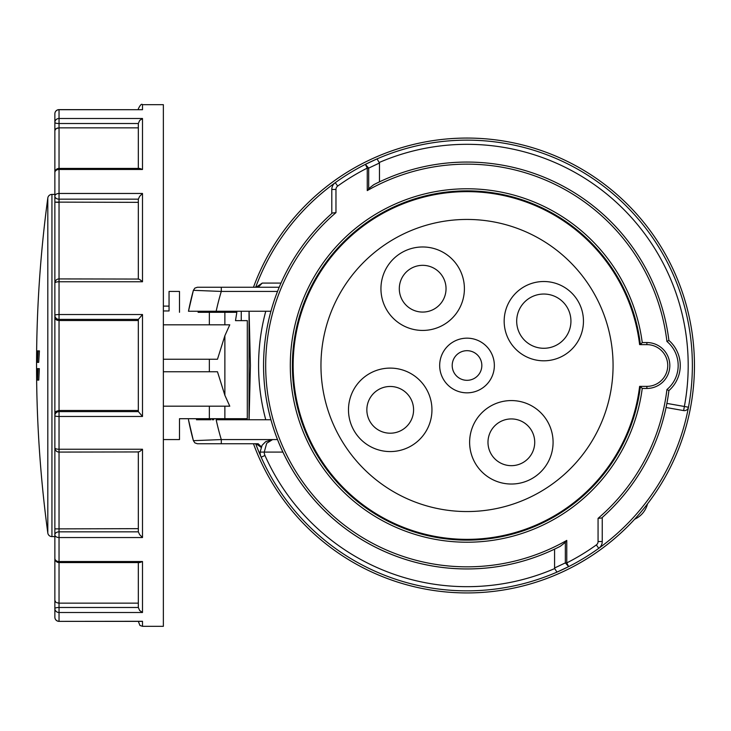 <?xml version="1.0" encoding="UTF-8"?>
<svg xmlns="http://www.w3.org/2000/svg" width="731" height="731" viewBox="0 0 731 731"><rect width="100%" height="100%" fill="white"/><g stroke="black" fill="none" stroke-linecap="round" stroke-linejoin="round"><path stroke-width="1.1" d="M270.05 251.784A227.432 227.432 0 0 0 253.465 287.256A227.432 227.432 0 0 1 270.05 251.784A227.432 227.432 0 0 0 253.465 287.256A227.432 227.432 0 0 1 270.05 251.784A227.432 227.432 0 0 0 253.465 287.256A227.432 227.432 0 0 1 292.793 219.309A227.432 227.432 0 0 0 270.05 251.784M634.636 519.22A227.432 227.432 0 0 1 253.465 443.744A227.432 227.432 0 0 0 663.976 479.216A227.432 227.432 0 0 1 253.465 443.744A227.432 227.432 0 0 0 641.242 511.691A227.432 227.432 0 0 1 253.465 443.744A227.432 227.432 0 0 0 634.636 519.22A22.953 22.953 0 0 0 647.529 503.851A227.432 227.432 0 0 0 609.316 188.086A227.432 227.432 0 0 0 292.775 219.318M641.242 511.691A227.432 227.432 0 0 0 597.465 179.196A227.432 227.432 0 0 0 292.793 219.309M236.086 311.251L235.839 312.292M258.171 287.256L262.265 283.08L256.088 287.256M261.287 446.732L258.171 443.744L221.292 443.744L221.292 439.569L193.386 440.674L188.479 419.749A283.774 283.774 0 0 0 193.386 440.674L191.623 433.967M249.097 419.749L250.422 365.5L249.097 311.251M666.325 406.299L666.069 407.496L683.64 410.594A4.176 4.176 0 0 0 688.465 407.249A225.349 225.349 0 0 0 377.059 158.883L365.372 164.374L367.254 168.103L368.689 168.103L365.372 164.374A225.349 225.349 0 0 0 335.255 182.686A8.343 8.343 0 0 0 331.792 189.457L331.792 213.507L332.349 213.013A203.437 203.437 0 0 0 560.302 546.295L565.346 542.347L565.346 562.897L568.654 566.626L566.772 562.897L565.346 562.897L554.573 567.987L554.683 568.563A221.173 221.173 0 0 1 264.969 455.486L261.159 457.186A225.349 225.349 0 0 0 556.967 572.117L568.654 566.626A225.349 225.349 0 0 0 598.771 548.314A8.343 8.343 0 0 0 602.243 541.543L602.243 517.493L601.677 517.987A203.437 203.437 0 0 0 668.902 390.592A33.388 33.388 0 0 0 668.902 340.408A203.437 203.437 0 0 0 373.724 184.715L368.689 188.653L368.689 168.103L379.462 163.013L379.462 181.864M554.573 567.987L554.573 549.136A203.437 203.437 0 0 1 282.924 452.096L264.247 452.096L266.696 443.242L272.599 439.569L265.682 441.661L262.1 445.28L260.081 452.096A12.518 12.518 0 0 0 261.159 457.186A12.518 12.518 0 0 1 260.081 452.096L264.247 452.096A8.343 8.343 0 0 0 264.969 455.486M686.738 409.908A4.176 4.176 0 0 0 688.465 407.249L684.362 406.482L683.64 410.594M566.772 540.401A201.354 201.354 0 0 1 335.968 212.63L335.968 189.457A4.176 4.176 0 0 1 337.695 186.067A221.173 221.173 0 0 1 367.254 168.103L367.254 190.599A201.354 201.354 0 0 1 666.928 341.468A31.296 31.296 0 0 1 666.928 389.532L668.902 390.592A203.437 203.437 0 0 1 601.677 517.987L598.068 518.37L598.068 541.543L602.243 541.543A8.343 8.343 0 0 1 598.771 548.314L596.332 544.933A221.173 221.173 0 0 1 566.772 562.897L566.772 540.401L565.346 542.347M265.682 441.661L272.599 439.569L277.542 439.569L221.292 439.569A256.645 256.645 0 0 1 216.166 419.749L270.945 419.749M196.383 311.251L188.479 311.251L193.386 290.326L221.292 291.431L221.292 287.256L197.407 287.256L194.875 288.105L197.407 287.256M191.623 297.033L193.386 290.326L194.875 288.105L193.386 290.326A283.774 283.774 0 0 0 188.479 311.251L270.945 311.251M240.627 287.256L205.155 287.256L240.627 287.256M240.627 443.744L258.171 443.744M197.407 443.744L194.875 442.895L193.386 440.674L194.875 442.895L197.407 443.744L221.292 443.744M367.254 190.599L368.689 188.653M642.238 342.547A176.719 176.719 0 0 0 455.514 189.155A176.719 176.719 0 0 0 290.298 365.5A176.719 176.719 0 0 0 455.514 541.845A176.719 176.719 0 0 0 642.238 388.453L646.88 388.453A22.953 22.953 0 0 0 669.824 365.5A22.953 22.953 0 0 0 646.88 342.547L642.238 342.547L640.393 344.63L646.88 344.63A20.87 20.87 0 0 1 667.741 365.5A20.87 20.87 0 0 1 646.88 386.37L640.393 386.37A174.627 174.627 0 0 1 456.564 539.816A174.627 174.627 0 0 1 292.382 365.5A174.627 174.627 0 0 1 456.564 191.184A174.627 174.627 0 0 1 640.393 344.63L646.88 344.63A20.87 20.87 0 0 1 667.741 365.5M642.238 388.453L640.393 386.37L639.616 386.37A173.859 173.859 0 0 1 456.564 539.049A173.859 173.859 0 0 1 293.149 365.5A173.859 173.859 0 0 1 456.564 191.951A173.859 173.859 0 0 1 639.616 344.63M540.045 491.99A146.063 146.063 0 0 1 340.527 438.527A146.063 146.063 0 0 1 393.982 239.01A146.063 146.063 0 0 1 593.508 292.473A146.063 146.063 0 0 1 540.045 491.99M212.173 418.708L233.6 418.708M578.148 301.336A39.648 39.648 0 0 1 563.638 355.494A39.648 39.648 0 0 1 509.48 340.984A39.648 39.648 0 0 1 523.99 286.826A39.648 39.648 0 0 1 578.148 301.336M520.326 334.725A27.129 27.129 0 0 0 557.378 344.648A27.129 27.129 0 0 0 567.302 307.596A27.129 27.129 0 0 0 530.249 297.672A27.129 27.129 0 0 0 520.326 334.725M401.812 252.56A41.731 41.731 0 0 1 458.812 267.838A41.731 41.731 0 0 1 443.543 324.838A41.731 41.731 0 0 1 386.535 309.569A41.731 41.731 0 0 1 401.812 252.56M354.078 430.705A41.731 41.731 0 0 1 369.347 373.696A41.731 41.731 0 0 1 426.356 388.974A41.731 41.731 0 0 1 411.087 445.983A41.731 41.731 0 0 1 354.078 430.705M532.223 478.44A41.731 41.731 0 0 1 475.214 463.162A41.731 41.731 0 0 1 490.492 406.162A41.731 41.731 0 0 1 547.492 421.431A41.731 41.731 0 0 1 532.223 478.44M490.684 351.83A27.33 27.33 0 0 1 480.678 389.175A27.33 27.33 0 0 1 443.342 379.17A27.33 27.33 0 0 1 453.348 341.825A27.33 27.33 0 0 1 490.684 351.83M454.189 372.911A14.812 14.812 0 0 0 474.419 378.329A14.812 14.812 0 0 0 479.847 358.089A14.812 14.812 0 0 0 459.607 352.671A14.812 14.812 0 0 0 454.189 372.911M210.857 311.251L212.456 311.251L212.456 312.292M233.317 311.251L233.317 312.292M434.36 308.939A23.374 23.374 0 0 0 442.913 277.022A23.374 23.374 0 0 0 410.986 268.46A23.374 23.374 0 0 0 402.434 300.386A23.374 23.374 0 0 0 434.36 308.939M410.456 398.157A23.374 23.374 0 0 0 378.53 389.605A23.374 23.374 0 0 0 369.977 421.522A23.374 23.374 0 0 0 401.904 430.075A23.374 23.374 0 0 0 410.456 398.157M499.666 422.061A23.374 23.374 0 0 0 491.113 453.978A23.374 23.374 0 0 0 523.04 462.54A23.374 23.374 0 0 0 531.592 430.614A23.374 23.374 0 0 0 499.666 422.061M646.88 388.453L646.88 386.37L639.616 386.37M666.928 341.468L668.902 340.408M556.967 572.117L554.683 568.563M379.462 163.013L377.059 158.883A225.349 225.349 0 0 1 692.367 365.5M279.224 287.256L221.292 287.256M335.968 212.63L332.349 213.013M210.848 419.749L196.465 419.749M212.246 419.749L213.708 419.749L213.708 419.128M239.996 320.635L247.297 320.635L247.297 418.708L235.821 418.708L236.086 419.749M212.246 311.251L216.166 311.251A256.645 256.645 0 0 1 221.292 291.431L277.542 291.431M261.04 447.281L256.097 443.744M163.36 306.097L169.053 306.097L169.053 297.919M138.323 123.822L138.323 127.861L59.037 127.861L56.086 128.638L54.862 130.52L54.862 172.607A4.176 3.134 -0 0 1 59.037 169.464L142.499 169.464L142.499 118.495L139.658 120.478L138.333 123.521L138.323 168.432M142.499 169.464L139.758 168.432L59.037 168.432L59.037 193.459A4.176 2.75 180 0 0 54.862 196.21L54.862 415.665A4.176 4.03 -0 0 1 59.037 411.626L59.037 416.478L142.499 416.478L138.323 411.553L138.323 319.447L142.499 314.522L59.037 314.522L59.037 319.374A4.176 4.03 180 0 1 54.862 315.335L54.862 283.089A4.176 4.03 180 0 1 56.086 280.238M142.499 109.714L59.037 109.632A4.176 4.176 0 0 0 54.862 113.798A4.176 4.094 -0 0 1 59.037 109.714L142.499 109.714L142.499 104.679L163.36 104.679L163.36 626.321L142.499 626.321L142.499 621.286L140.909 621.286M54.862 445.746L54.862 534.79A4.176 2.75 -0 0 0 59.037 537.541L59.037 562.568L139.758 562.568L142.499 561.536L59.037 561.536A4.176 3.134 180 0 1 54.862 558.393A4.176 4.176 0 0 0 59.037 562.568L59.037 603.139L58.005 603.057M59.037 279.059L59.037 278.922A4.176 4.176 0 0 0 54.862 283.089A4.176 1.343 -0 0 1 59.037 281.755L142.499 281.755L142.499 193.459L139.658 196.347L138.333 199.161L138.323 278.922M54.862 600.507L54.862 552.481L54.862 600.48L55.821 602.18M56.543 602.618L59.037 603.139L138.323 603.139M54.862 600.48L54.862 608.558A4.176 3.957 -0 0 0 59.037 612.505L142.499 612.505L139.658 610.522L138.333 607.479L138.323 562.568M142.499 621.286L59.037 621.368A4.176 4.176 0 0 1 54.862 617.202L54.862 608.558A4.176 1.078 -0 0 1 56.086 607.79A4.176 1.078 -0 0 1 59.037 607.479L59.037 621.286A4.176 4.094 180 0 1 54.862 617.202L54.862 613.802M54.862 558.393L54.862 534.79A4.176 2.951 -0 0 1 56.086 532.707A4.176 2.951 -0 0 1 59.037 531.839L59.037 537.541L142.499 537.541L139.658 534.653L138.333 531.839L138.323 452.078M54.862 528.878L138.323 528.659M55.154 412.385L54.862 413.49M142.499 118.495L59.037 118.495A4.176 3.957 180 0 0 54.862 122.442L54.862 130.392M138.323 202.341L54.862 202.121M142.499 193.459L59.037 193.459L59.037 199.161A4.176 2.951 180 0 1 56.086 198.293A4.176 2.951 180 0 1 54.862 196.21L54.862 178.519M138.323 320.534L59.037 320.534L56.086 319.648L54.862 317.501M142.499 281.755L139.658 279.416L138.323 279.141M56.086 202.268L59.037 202.341L59.037 278.922L138.333 279.059M56.086 450.762A4.176 4.03 -0 0 1 54.862 447.911A4.176 4.176 0 0 0 59.037 452.078L59.037 531.839L138.333 531.839M138.333 411.626L59.037 411.626L59.037 410.466L56.086 411.352L54.862 413.499M139.667 534.653L142.499 537.541L142.499 449.245L139.658 451.584L138.323 451.859M37.034 368.634L38.085 368.634L37.509 380.102L36.87 368.634L37.482 376.977L37.875 368.634M38.085 368.634L39.337 368.634L38.77 380.102L37.509 380.102M38.158 350.898L37.427 362.366L36.952 350.898L39.419 350.898L38.688 362.366L37.427 362.366M235.821 418.708L233.801 418.708L235.821 418.708M233.344 418.708L224.974 418.708M209.349 312.292L209.349 324.811L229.781 324.811L224.874 335.712L217.482 359.241L209.349 359.241L209.349 371.759L217.482 371.759L224.874 395.288L229.781 406.189L209.349 406.189L209.349 418.708L247.297 418.708L247.297 320.635L235.492 320.635L236.844 312.292L198.074 312.292M163.36 371.759L209.349 371.759M51.938 536.6L51.938 194.4A4.176 4.176 0 0 0 47.807 198.019A1251.938 1251.938 0 0 0 47.807 532.981A4.176 4.176 0 0 0 51.938 536.6L54.862 536.6M209.349 359.241L163.36 359.241M209.349 406.189L163.36 406.189L209.349 406.189M163.36 439.569L179.488 439.569L179.488 418.708L209.349 418.708M179.488 312.292L179.488 291.431L169.053 291.431L169.053 310.958L163.36 310.958M37.117 350.898L37.354 359.067A1251.152 1251.152 0 0 1 37.4 352.982L37.583 352.982A1250.969 1250.969 0 0 0 37.537 359.067L37.957 350.898M142.499 449.245L59.037 449.245L59.037 452.078L138.333 451.941M54.862 415.665A4.176 0.813 -0 0 0 59.037 416.478L59.037 449.245A4.176 1.343 180 0 1 54.862 447.911L54.862 415.665M138.333 319.374L59.037 319.374L59.037 410.466L138.323 410.466M59.037 109.714L59.037 168.432A4.176 4.176 0 0 0 54.862 172.607L54.862 196.21M54.862 113.798L54.862 121.885M142.499 104.679C141.64 103.519 140.251 104.908 138.323 108.855L138.323 109.632M57.109 128.163L57.996 127.943M54.862 150.467L54.862 130.52M56.086 319.648L56.726 320.023M57.192 320.224L57.795 320.397M138.323 621.368L139.941 625.444L142.499 626.321M163.36 324.811L209.349 324.811M255.686 287.256A225.349 225.349 0 0 1 335.255 182.686A8.343 8.343 0 0 0 331.792 189.457L335.968 189.457M337.695 186.067L335.255 182.686A225.349 225.349 0 0 1 662.176 478.175A225.349 225.349 0 0 1 598.771 548.314M281.015 283.08L262.265 283.08M265.764 419.749A208.436 208.436 0 0 1 265.764 311.251M263.571 365.5A203.437 203.437 0 0 0 560.302 546.295M666.928 389.532A201.354 201.354 0 0 1 598.068 518.37M646.88 342.547L646.88 344.63M598.068 541.543A4.176 4.176 0 0 1 596.332 544.933M666.891 403.402L684.362 406.482A221.173 221.173 0 0 0 379.343 162.437M249.043 419.749L249.043 311.251M241.257 311.251L241.257 320.644M241.257 418.708L241.257 419.749M568.654 566.626A225.349 225.349 0 0 1 255.686 443.744M142.499 612.505L142.499 561.536M138.333 607.479L59.037 607.479L59.037 603.139M138.333 123.521L59.037 123.521A4.176 1.078 180 0 1 56.086 123.21A4.176 1.078 180 0 1 54.862 122.442M59.037 278.922L59.037 314.522A4.176 0.813 180 0 0 54.862 315.335M224.874 335.712L224.874 395.288M47.807 198.019L47.807 532.981M224.874 312.292L224.874 324.811M224.874 406.189L224.874 418.708M59.037 202.341L59.037 199.161L138.333 199.161M142.499 416.478L142.499 314.522M232.065 419.128L232.065 419.749M59.037 621.368L141.686 621.368M51.938 194.4L54.862 194.4"/></g></svg>
